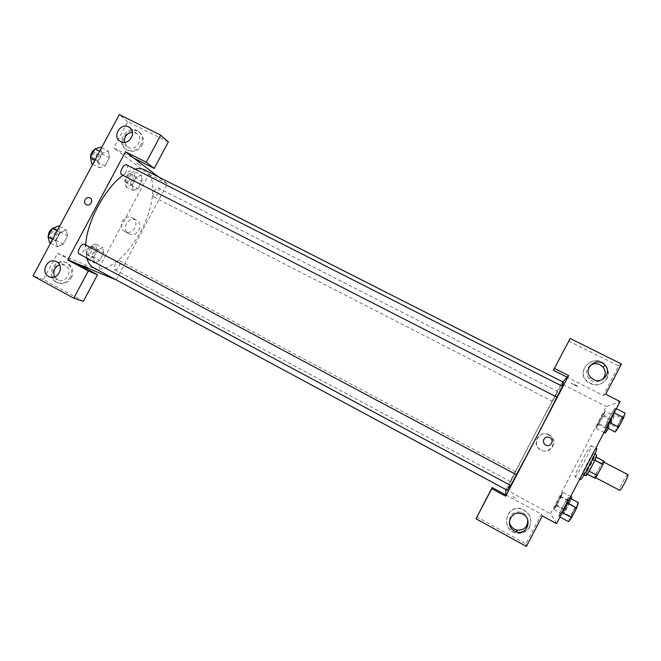 <?xml version="1.0" encoding="UTF-8"?>
<svg xmlns="http://www.w3.org/2000/svg" width="661" height="661" viewBox="0 0 661 661"><rect width="100%" height="100%" fill="white"/><g stroke="black" fill="none" stroke-linecap="round" stroke-linejoin="round"><path stroke-width="0.5" stroke-dasharray="3.31 2.48" d="M627.834 474.598C626.777 473.607 618.217 489.991 619.638 490.297M595.189 477.465C595.974 478.275 604.501 461.94 603.344 461.857C602.568 461.014 594.049 477.308 595.181 477.465L595.792 477.787M594.883 460.147L596.106 457.073L595.007 456.891L587.538 470.624L595.553 474.829L603.063 461.081L604.261 461.312M595.553 474.829L594.313 477.903M587.307 474.094L594.842 460.122M587.257 474.069L586.266 473.681L587.241 474.193M587.538 470.624L586.266 473.681M585.737 475.821C584.365 475.664 595.685 454 596.594 455.041M589.438 464.278C592.62 458.032 594.107 454.487 593.9 453.644C593.024 452.62 581.713 474.276 583.052 474.408L583.06 474.408C583.927 474.011 586.051 470.632 589.438 464.278M593.181 459.792L601.204 463.972M595.007 456.891L603.063 461.081M596.627 448.455C595.288 446.968 578.367 479.357 580.35 479.605M574.979 476.779C576.062 478.432 593.223 445.58 591.24 445.663C590.025 444.242 573.12 476.598 574.979 476.779L579.647 479.233M560.693 510.994L565.576 501.616L568.576 497.444L566.675 502.732L561.701 512.275L558.727 516.357L560.693 510.994L565.576 501.616L568.584 497.427L566.667 502.74L561.701 512.275L558.727 516.373L560.702 510.986L570.46 516.233L575.351 506.838L578.449 502.699M571.244 498.857L570.146 501.939L561.123 497.13L556.62 505.789L553.968 509.548L555.785 504.731L562.908 492.379L556.62 505.789L553.959 509.557L560.222 496.213L562.908 492.371L561.123 497.138M615.226 432.013L616.663 427.436L621.53 418.074L611.673 413.059L615.102 408.077L613.631 412.505L608.682 422.024L605.286 426.923L606.815 422.396L611.673 413.059L606.815 422.396L605.278 426.932L608.69 422.007L613.631 412.505L615.102 408.068L611.673 413.075M556.554 523.603L550.522 513.721L606.335 406.54L620.076 401.558M605.245 432.988L606.633 428.815L611.061 420.313L614.168 415.843L605.154 411.249L603.741 415.298L596.239 428.361L597.701 424.238L602.121 415.752L605.154 411.249L603.733 415.306L596.239 428.369L597.709 424.23L602.121 415.752L605.154 411.241M574.343 385.123L578.078 386.743C579.78 387.148 572.509 383.264 571.154 383.05L574.343 385.123L571.154 383.05C572.5 383.273 579.78 387.148 578.078 386.743L574.343 385.123M568.658 341.026L618.663 365.897L603.253 395.46L567.13 377.2M603.253 395.46L605.666 394.278M505.921 489.57L561.214 383.636L606.335 406.54M561.214 383.636L562.792 381.926M606.757 378.563C608.897 373.936 608.384 369.557 605.22 365.434C595.007 352.478 574.665 369.879 586.679 381.265C594.413 386.974 601.105 386.074 606.757 378.563M607.062 378.373C601.394 385.9 594.677 386.809 586.918 381.083C574.872 369.664 595.28 352.206 605.526 365.203C608.698 369.334 609.211 373.721 607.062 378.373M590.273 365.376C585.729 369.482 585.332 374.002 589.083 378.927L591.653 380.81C595.47 382.504 598.998 382.091 602.212 379.554M618.663 365.897L621.456 363.971M548.63 434.905C539.087 429.468 530.758 444.704 540.491 449.794C549.679 455.553 558.71 440.994 549.44 435.376L548.63 434.905M505.855 489.694L550.522 513.721M549.126 434.814L549.935 435.293C559.33 440.97 550.192 455.71 540.888 449.885C531.039 444.729 539.467 429.311 549.126 434.814M515.638 498.237L512.118 496.188L515.638 498.237M505.723 494.858L541.442 514.118L542.309 515.919M529.552 526.743C532.444 518.637 529.899 512.738 521.926 509.028C506.186 503.484 499.856 529.626 516.216 532.791C522.091 533.758 526.536 531.741 529.552 526.743M541.442 514.118L525.941 543.879L476.779 516.943M529.618 526.999C526.594 532.014 522.132 534.038 516.241 533.063C499.84 529.891 506.177 503.674 521.975 509.234C529.973 512.953 532.518 518.877 529.618 526.999M527.734 519.728C527.131 516.704 525.487 514.423 522.793 512.878L521.025 512.143C513.614 511.184 509.73 514.407 509.367 521.81M525.941 543.879L526.412 546.424M562.544 386.388L556.901 397.154M516.423 474.722L510.788 485.521M552.365 401.285L557.479 391.502L552.365 401.285M510.449 481.596L515.563 471.789L510.449 481.596M563.536 382.298C562.577 380.422 506.466 487.702 507.119 490.148L507.144 490.222M510.375 485.306L516.348 474.689M556.835 397.121L562.073 386.148M144.751 169.918C156.913 176.156 154.839 204.175 141.826 229.417C128.994 254.741 107.198 273.472 94.581 268.201L93.631 267.746M86.748 258.03L85.699 244.983M122.946 175.314C127.259 172.116 131.299 170.067 135.067 169.158M114.816 269.671C117.22 270.993 122.128 261.88 119.6 260.798L119.558 260.781C117.187 259.385 112.205 268.564 114.75 269.638L114.816 269.671M126.59 164.845C129.647 166.118 124.565 176.429 121.74 174.694M84.459 244.322C87.459 245.628 82.104 255.534 79.229 253.989M153.608 196.862C151.262 195.54 155.922 186.46 158.21 187.922C160.788 188.972 156.087 198.399 153.716 196.928L153.608 196.862M116.162 279.867L167.398 183.692L158.409 176.842M86.269 204.646L86.327 204.679C90.202 206.918 94.011 200.002 90.02 197.986M124.408 142.363L128.168 147.378C136.075 151.84 144.404 138.347 136.728 133.505L132.473 132.241M141.033 144.701C136.951 150.675 131.919 152.179 125.937 149.221C114.766 142.412 127.945 123.376 138.331 131.308C142.528 134.827 143.429 139.289 141.033 144.701M142.032 145.519C144.42 140.124 143.528 135.67 139.347 132.159C128.978 124.243 115.84 143.23 126.978 150.022C132.944 152.972 137.959 151.476 142.032 145.519M54.706 276.934L58.11 280.008C66.811 284.164 73.735 268.606 64.786 265.02L59.531 264.772M70.264 277.306C66.918 282.528 62.514 284.271 57.061 282.536C44.766 277.876 54.235 256.642 65.96 262.549C71.479 265.904 72.908 270.82 70.264 277.306M71.462 277.76C74.106 271.291 72.677 266.383 67.166 263.045C55.474 257.154 46.03 278.322 58.292 282.974C63.737 284.701 68.124 282.966 71.462 277.76M83.319 301.399L43.428 279.545L57.515 253.171L77.428 263.904M43.428 279.545L33.05 275.901M168.348 141.925L127.738 121.731L113.725 147.957L133.869 158.144M127.738 121.731L119.277 114.576M101.579 147.692L108.396 151.146L102.835 152.931L98.357 161.309L99.489 167.803L105.041 165.894M91.689 163.796L97.283 161.945L105.033 165.911L109.445 157.657L108.396 151.146L102.835 152.922L98.357 161.309L99.497 167.795L105.033 165.911L109.445 157.657L108.404 151.138M134.109 171.546L129.217 173.322L125.119 181.007L125.97 186.799L130.845 184.923L134.877 177.355L134.109 171.546L141.338 175.223L136.505 177.041L132.398 184.733L133.183 190.508L138.025 188.592L142.065 181.023L141.347 175.223L136.496 177.049M95.539 243.835L90.35 246.173L86.236 253.882L87.376 259.129L92.548 256.708L96.597 249.114L95.539 243.835L102.711 247.652L97.572 250.032L93.449 257.74L94.531 262.987L99.671 260.508L103.727 252.915L102.719 247.644M59.473 226.467L66.224 230.061L60.308 232.507L55.805 240.926L57.3 246.768L63.2 244.223L67.62 235.944L66.232 230.053L60.308 232.515L55.805 240.926L57.292 246.776L63.2 244.215M57.515 253.171L97.803 270.142L148.907 174.306L113.725 147.957M136.183 220.171C128.234 215.618 120.624 229.689 128.854 233.73C136.703 238.414 144.528 224.476 136.406 220.295L136.183 220.171M148.907 174.306L167.398 183.692M97.803 270.142L116.105 279.983M132.192 217.783L132.415 217.899C140.619 222.129 132.712 236.208 124.789 231.482C116.476 227.401 124.169 213.181 132.192 217.783M83.765 265.548L88.557 267.829L83.765 265.548M140.859 165.539L136.364 162.722L140.859 165.539M89.103 255.898L89.028 255.865C86.31 254.692 91.375 245.479 93.862 247.09C96.539 248.247 91.656 257.294 89.103 255.898M102.711 247.652L97.572 250.023L93.449 257.74L94.54 262.979L99.671 260.525L103.727 252.915L102.711 247.652M90.35 246.173L97.572 250.023M86.236 253.882L93.449 257.74M87.376 259.129L94.54 262.979M92.548 256.708L99.671 260.525M96.597 249.114L103.727 252.915M87.054 254.799L86.988 254.766C84.253 253.593 89.318 244.38 91.813 245.999C94.506 247.164 89.623 256.204 87.054 254.799M127.689 183.568C125.185 182.18 129.82 173.149 132.25 174.686C134.984 175.818 130.324 185.187 127.804 183.642L127.689 183.568M129.217 173.322L136.505 177.041L132.398 184.733L133.191 190.508L138.017 188.608L142.065 181.023L141.338 175.223M125.119 181.007L132.398 184.733M125.97 186.799L133.191 190.508M130.845 184.923L138.017 188.608M134.877 177.355L142.065 181.023M125.631 182.519C123.111 181.114 127.747 172.091 130.192 173.636C132.927 174.777 128.275 184.138 125.747 182.585L125.631 182.519M49.558 242.604L55.507 240.108L59.928 231.837L58.474 225.938M51.442 239.084L51.36 239.034C48.129 237.621 53.69 227.591 56.648 229.491C59.821 230.887 54.491 240.72 51.442 239.084M57.143 230.813L60.308 232.507M52.649 239.232L55.805 240.926M50.558 243.141L57.3 246.768M55.507 240.108L63.2 244.223L67.62 235.944L66.224 230.061M59.928 231.837L67.62 235.944M52.401 228.516L54.442 228.309C57.623 229.714 52.293 239.546 49.236 237.902L48.245 236.291M97.283 161.945L101.687 153.707L100.571 147.18M93.565 160.284C90.615 158.607 95.63 148.791 98.522 150.584C101.753 151.947 96.721 162.185 93.713 160.367L93.565 160.284M99.646 151.295L102.835 152.922M95.167 159.681L98.357 161.309M92.697 164.308L99.497 167.795M101.687 153.707L109.445 157.657M94.63 149.535L96.291 149.452C99.538 150.824 94.515 161.061 91.491 159.235L90.631 158.078M570.146 501.939L565.634 510.614L562.899 514.341L564.651 509.474L569.088 500.939L571.856 497.138M564.791 510.705L564.8 510.713C565.196 511.25 570.617 500.79 569.956 500.765C569.559 500.253 564.263 510.449 564.791 510.705L564.825 510.73C565.221 511.259 570.633 500.807 569.972 500.774C569.575 500.261 564.279 510.466 564.808 510.713L564.825 510.73M562.908 492.379L570.658 496.502M556.62 505.789L565.634 510.614M553.968 509.548L562.899 514.341M555.785 504.731L564.651 509.474M560.222 496.213L569.088 500.939M614.168 415.843L612.83 419.933L608.368 428.502M607.129 429.361C607.699 429.534 612.97 419.471 612.317 419.462C611.904 418.967 606.451 429.311 607.104 429.361L607.153 429.377C607.715 429.543 612.995 419.479 612.334 419.479C611.921 418.983 606.467 429.328 607.12 429.369L607.104 429.361M603.741 415.298L612.83 419.933M599.246 423.924L606.501 427.642M596.239 428.361L604.038 432.368M597.701 424.238L606.633 428.815M602.121 415.752L611.061 420.313M568.584 521.661L570.46 516.233M570.674 517.654L570.691 517.662C571.187 518.282 577.144 506.756 576.359 506.698C575.863 506.103 570.038 517.315 570.674 517.654L570.707 517.679C571.203 518.298 577.169 506.764 576.375 506.706C575.88 506.111 570.063 517.332 570.691 517.662L570.707 517.679M568.576 497.444L569.823 498.105M566.675 502.732L567.254 503.038M561.701 512.275L562.288 512.589M558.727 516.357L559.974 517.026M565.576 501.616L575.351 506.838M621.53 418.074L625.058 413.125M617.3 428.022C618.002 428.204 623.802 417.149 623.026 417.124C622.505 416.546 616.49 427.94 617.267 428.014L617.324 428.039C618.027 428.212 623.827 417.165 623.05 417.132C622.53 416.554 616.515 427.948 617.291 428.031L617.267 428.014M615.102 408.077L616.358 408.713M613.631 412.505L614.226 412.811M608.682 422.024L609.268 422.321M605.286 426.923L606.542 427.568M606.815 422.396L616.663 427.436M603.947 462.171L603.344 461.857M583.052 474.408L584.018 474.92M593.9 453.644L594.875 454.148M591.24 445.663L595.875 448.067M590.876 377.538L589.083 378.927M549.44 435.376L549.935 435.293M521.331 513.663L521.025 512.143M515.563 471.789L119.6 260.798M510.449 481.605L114.75 269.638M153.716 196.928L552.356 401.293M158.21 187.922L557.479 391.502M119.996 141.157L127.433 146.949M130.407 128.234L136.728 133.505M139.347 132.159L138.331 131.308M126.978 150.022L125.937 149.221M50.046 277.091L58.11 280.008M56.102 261.533L64.786 265.02M67.166 263.045L65.96 262.549M58.292 282.974L57.061 282.536M136.406 220.295L132.415 217.899M128.854 233.73L124.789 231.482M86.988 254.766L89.028 255.865M91.813 245.999L93.862 247.09M125.747 182.585L127.804 183.642M130.192 173.636L132.25 174.686M49.154 237.853L51.36 239.034M54.442 228.309L56.648 229.491M91.491 159.235L93.713 160.367M96.291 149.452L98.522 150.584"/><path stroke-width="0.99" d="M595.792 477.787L619.646 490.297C620.712 491.255 629.289 474.829 627.834 474.598L603.947 462.171M594.883 460.147L603.03 464.386L604.261 461.312L596.156 457.098M603.03 464.386L595.404 478.341L587.241 474.193M589.133 471.186L597.271 475.457M587.307 474.094L595.404 478.341M594.875 454.148L596.594 455.041C596.825 455.9 595.346 459.453 592.165 465.699C588.761 472.094 586.621 475.474 585.737 475.821L584.018 474.92M579.647 479.233L580.35 479.605C581.556 481.324 598.734 448.431 596.627 448.455L595.875 448.067M562.792 381.926L567.13 377.2L553.389 370.251L570.187 338.506L621.456 363.971L605.666 394.278L620.076 401.558L556.554 523.603L542.309 515.919L526.412 546.424L476.019 518.794L491.767 488.653L505.69 496.163L505.921 489.57M602.212 379.554C605.922 375.638 606.195 371.457 603.039 367.012L600.056 364.69C596.635 363.145 593.371 363.376 590.273 365.376M593.504 379.464C602.237 384.396 611.987 372.589 605.137 365.359C597.271 355.568 581.804 368.797 590.876 377.538L593.504 379.464M553.389 370.251L570.187 338.506M567.13 377.2L568.625 375.572L554.538 368.458M476.019 518.794L492.139 487.529L505.723 494.858M509.367 521.81C509.846 525.024 511.507 527.453 514.341 529.106L516.72 530.023C524.09 530.519 527.759 527.09 527.734 519.728M514.498 531.006L516.935 531.94C528.412 535.154 532.84 516.671 521.331 513.663C510.87 509.97 504.508 526.09 514.498 531.006M492.139 487.529L491.767 488.653M543.879 439.276C545.441 436.987 547.498 436.467 550.059 437.714C554.86 440.507 550.225 447.984 545.573 444.96C543.507 443.473 542.945 441.573 543.879 439.276C542.945 441.573 543.507 443.473 545.573 444.96C550.225 447.984 554.86 440.507 550.059 437.714C547.498 436.467 545.441 436.987 543.879 439.276M568.625 375.572L505.69 496.163M556.909 397.145L562.544 386.388L126.59 164.845C123.871 163.143 118.823 173.025 121.599 174.611L556.909 397.145M510.788 485.521L516.423 474.722L84.459 244.322C81.683 242.521 76.098 252.626 79.146 253.948L510.788 485.529M86.748 258.03C88.111 262.756 90.4 266.003 93.631 267.746L507.144 490.222L510.375 485.306M516.348 474.689C527.387 454.718 547.258 416.628 556.835 397.121M562.073 386.148L563.536 382.298L144.751 169.918C142.024 168.538 138.802 168.282 135.067 169.158M85.699 244.983C86.707 222.17 104.925 188.137 122.946 175.314M67.769 259.889L125.499 151.766L146.263 162.251L160.714 135.15L119.277 114.576L33.05 275.901L73.743 298.21L88.277 270.952L67.769 259.889L116.162 279.867M158.409 176.842L125.499 151.766M86.327 204.679L86.269 204.646C82.195 202.613 86.145 195.598 90.02 197.986C94.011 200.002 90.193 206.918 86.327 204.679M120.748 141.594L119.996 141.157C111.519 135.959 121.558 121.45 129.482 127.457C137.281 132.374 128.796 146.131 120.748 141.594M48.683 276.521C40.098 272.299 47.575 257.22 56.102 261.533C65.208 265.185 58.143 281.049 49.294 276.81L48.683 276.521M90.02 197.986L90.02 197.986C86.153 195.598 82.204 202.613 86.269 204.646M132.473 132.241C126.78 133.2 124.094 136.571 124.408 142.363M59.531 264.772C54.235 267.416 52.632 271.473 54.706 276.934M77.428 263.904L97.531 274.745L83.319 301.399L73.743 298.21M97.531 274.745L88.277 270.952M133.869 158.144L154.22 168.431L168.348 141.925L160.714 135.15M154.22 168.431L146.263 162.251M59.473 226.467L58.474 225.938L52.5 228.334L48.005 236.745L49.558 242.604L50.558 243.141M52.5 228.334L57.143 230.813M48.005 236.745L52.649 239.232M48.245 236.291C48.286 233.077 49.666 230.491 52.401 228.516M101.579 147.692L100.571 147.18L94.961 148.915L90.483 157.293L91.689 163.796L92.697 164.308M94.961 148.915L99.646 151.295M94.63 149.535C92.028 151.27 90.648 153.848 90.491 157.285L95.167 159.681M90.631 158.078L90.491 157.326M570.658 496.502L571.856 497.138L571.244 498.857M608.368 428.502L605.245 432.988L604.038 432.368M606.501 427.642L608.327 428.584M569.823 498.105L578.449 502.699L576.632 508.045L571.658 517.613L568.584 521.661L559.974 517.026M567.254 503.038L576.632 508.045M562.288 512.589L571.658 517.613M616.358 408.713L625.058 413.125L623.678 417.612L618.721 427.146L615.226 432.013L606.542 427.568M614.226 412.811L623.678 417.612M609.268 422.321L618.721 427.146M605.137 365.359L603.039 367.012M516.935 531.94L516.72 530.023M129.482 127.457L130.407 128.234M49.294 276.81L50.046 277.091"/></g></svg>
